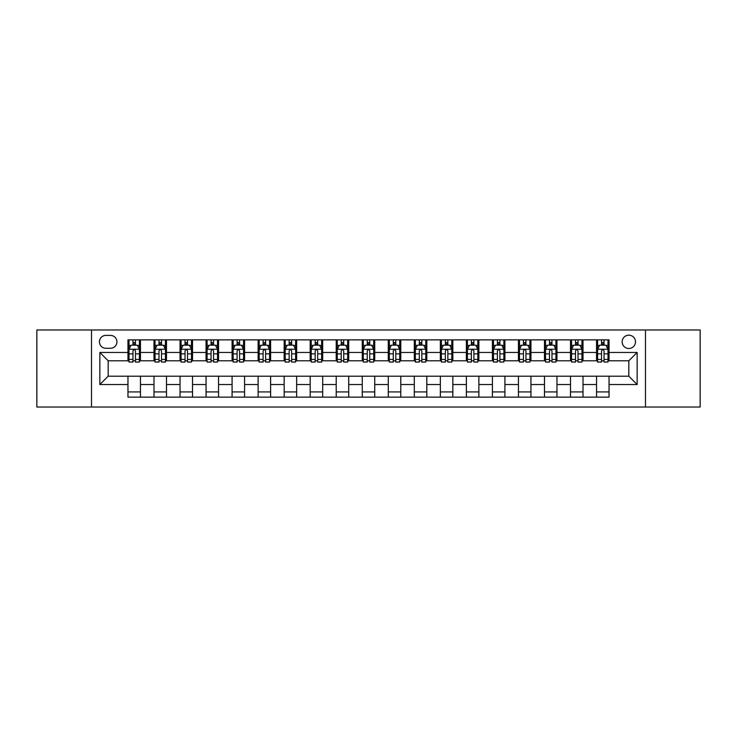 <?xml version="1.0" encoding="UTF-8"?>
<svg xmlns="http://www.w3.org/2000/svg" width="737" height="737" viewBox="0 0 737 737"><rect width="100%" height="100%" fill="white"/><g stroke="black" fill="none" stroke-linecap="round" stroke-linejoin="round"><path stroke-width="1.11" d="M628.818 335.178A6.661 6.661 0 0 0 622.157 341.839A6.661 6.661 0 0 0 628.818 348.509A6.661 6.661 0 0 0 635.487 341.839A6.661 6.661 0 0 0 628.818 335.178M645.483 407.027L700.15 407.027L700.15 329.973L645.483 329.973L645.483 407.027L91.517 407.027L91.517 329.973L36.85 329.973L36.85 407.027L91.517 407.027M105.888 348.297L110.467 348.297A6.458 6.458 0 0 0 116.925 341.839A6.458 6.458 0 0 0 110.467 335.39L105.888 335.39A6.458 6.458 0 0 0 99.431 341.839A6.458 6.458 0 0 0 105.888 348.297M645.483 329.973L91.517 329.973M127.962 384.539L99.845 384.539L99.845 352.461L127.962 352.461L127.962 360.798L108.182 360.798L108.182 376.202L127.962 376.202L127.962 397.132L609.038 397.132L609.038 376.202L628.818 376.202L628.818 360.798L609.038 360.798L609.038 352.461L637.155 352.461L637.155 384.539L609.038 384.539M609.038 352.461L609.038 339.868L127.962 339.868L127.962 352.461M596.546 339.868L596.546 360.798L597.587 360.798M601.539 360.798L604.036 360.798M607.997 360.798L609.038 360.798M596.546 360.798L581.963 360.798M570.512 339.868L570.512 360.798L571.553 360.798M575.505 360.798L578.011 360.798M570.512 360.798L555.928 360.798M544.477 339.868L544.477 360.798L545.518 360.798M549.48 360.798L551.976 360.798M544.477 360.798L529.903 360.798M518.443 339.868L518.443 360.798L519.484 360.798M523.445 360.798L525.942 360.798M518.443 360.798L503.868 360.798M492.417 339.868L492.417 360.798L493.458 360.798M497.411 360.798L499.907 360.798M492.417 360.798L477.834 360.798M466.383 339.868L466.383 360.798L467.424 360.798M471.376 360.798L473.882 360.798M466.383 360.798L451.799 360.798M440.348 339.868L440.348 360.798L441.389 360.798M445.351 360.798L447.847 360.798M440.348 360.798L425.774 360.798M414.314 339.868L414.314 360.798L415.355 360.798M419.316 360.798L421.813 360.798M414.314 360.798L399.74 360.798M388.288 339.868L388.288 360.798L389.329 360.798M393.282 360.798L395.778 360.798M388.288 360.798L373.705 360.798M362.254 339.868L362.254 360.798L363.295 360.798M367.247 360.798L369.753 360.798M362.254 360.798L347.671 360.798M336.219 339.868L336.219 360.798L337.26 360.798M341.222 360.798L343.718 360.798M336.219 360.798L321.645 360.798M310.185 339.868L310.185 360.798L311.226 360.798M315.187 360.798L317.684 360.798M310.185 360.798L295.611 360.798M284.16 339.868L284.16 360.798L285.201 360.798M289.153 360.798L291.649 360.798M284.16 360.798L269.576 360.798M258.125 339.868L258.125 360.798L259.166 360.798M263.118 360.798L265.624 360.798M258.125 360.798L243.542 360.798M232.091 339.868L232.091 360.798L233.132 360.798M237.093 360.798L239.589 360.798M232.091 360.798L217.516 360.798M206.056 339.868L206.056 360.798L207.097 360.798M211.058 360.798L213.555 360.798M206.056 360.798L191.482 360.798M180.031 339.868L180.031 360.798L181.072 360.798M185.024 360.798L187.52 360.798M180.031 360.798L165.447 360.798M153.996 339.868L153.996 360.798L155.037 360.798M158.989 360.798L161.495 360.798M153.996 360.798L139.413 360.798M127.962 360.798L129.003 360.798M132.964 360.798L135.461 360.798M127.962 376.202L140.454 376.202L140.454 397.132M609.038 376.202L140.454 376.202M140.454 339.868L140.454 360.798M127.962 345.073L129.003 345.073M132.964 345.073L135.461 345.073M139.413 345.073L140.454 345.073M127.962 391.927L140.454 391.927M153.996 376.202L153.996 397.132M166.488 339.868L166.488 360.798M153.996 345.073L155.037 345.073M158.989 345.073L161.495 345.073M165.447 345.073L166.488 345.073M166.488 376.202L166.488 397.132M153.996 391.927L166.488 391.927M180.031 376.202L180.031 397.132M192.523 376.202L192.523 397.132M180.031 391.927L192.523 391.927M192.523 339.868L192.523 360.798M180.031 345.073L181.072 345.073M185.024 345.073L187.52 345.073M191.482 345.073L192.523 345.073M206.056 376.202L206.056 397.132M218.557 376.202L218.557 397.132M206.056 391.927L218.557 391.927M218.557 339.868L218.557 360.798M206.056 345.073L207.097 345.073M211.058 345.073L213.555 345.073M217.516 345.073L218.557 345.073M232.091 376.202L232.091 397.132M244.583 376.202L244.583 397.132M232.091 391.927L244.583 391.927M244.583 339.868L244.583 360.798M232.091 345.073L233.132 345.073M237.093 345.073L239.589 345.073M243.542 345.073L244.583 345.073M258.125 376.202L258.125 397.132M270.617 376.202L270.617 397.132M258.125 391.927L270.617 391.927M270.617 339.868L270.617 360.798M258.125 345.073L259.166 345.073M263.118 345.073L265.624 345.073M269.576 345.073L270.617 345.073M284.16 376.202L284.16 397.132M296.652 376.202L296.652 397.132M284.16 391.927L296.652 391.927M296.652 339.868L296.652 360.798M284.16 345.073L285.201 345.073M289.153 345.073L291.649 345.073M295.611 345.073L296.652 345.073M310.185 376.202L310.185 397.132M322.686 376.202L322.686 397.132M310.185 391.927L322.686 391.927M322.686 339.868L322.686 360.798M310.185 345.073L311.226 345.073M315.187 345.073L317.684 345.073M321.645 345.073L322.686 345.073M336.219 376.202L336.219 397.132M348.712 376.202L348.712 397.132M336.219 391.927L348.712 391.927M348.712 339.868L348.712 360.798M336.219 345.073L337.26 345.073M341.222 345.073L343.718 345.073M347.671 345.073L348.712 345.073M362.254 376.202L362.254 397.132M374.746 376.202L374.746 397.132M362.254 391.927L374.746 391.927M374.746 339.868L374.746 360.798M362.254 345.073L363.295 345.073M367.247 345.073L369.753 345.073M373.705 345.073L374.746 345.073M388.288 376.202L388.288 397.132M400.781 376.202L400.781 397.132M388.288 391.927L400.781 391.927M400.781 339.868L400.781 360.798M388.288 345.073L389.329 345.073M393.282 345.073L395.778 345.073M399.74 345.073L400.781 345.073M414.314 376.202L414.314 397.132M426.815 376.202L426.815 397.132M414.314 391.927L426.815 391.927M426.815 339.868L426.815 360.798M414.314 345.073L415.355 345.073M419.316 345.073L421.813 345.073M425.774 345.073L426.815 345.073M440.348 376.202L440.348 397.132M452.84 376.202L452.84 397.132M440.348 391.927L452.84 391.927M452.84 339.868L452.84 360.798M440.348 345.073L441.389 345.073M445.351 345.073L447.847 345.073M451.799 345.073L452.84 345.073M466.383 376.202L466.383 397.132M478.875 376.202L478.875 397.132M466.383 391.927L478.875 391.927M478.875 339.868L478.875 360.798M466.383 345.073L467.424 345.073M471.376 345.073L473.882 345.073M477.834 345.073L478.875 345.073M492.417 376.202L492.417 397.132M504.909 376.202L504.909 397.132M492.417 391.927L504.909 391.927M504.909 339.868L504.909 360.798M492.417 345.073L493.458 345.073M497.411 345.073L499.907 345.073M503.868 345.073L504.909 345.073M518.443 376.202L518.443 397.132M530.944 376.202L530.944 397.132M518.443 391.927L530.944 391.927M530.944 339.868L530.944 360.798M518.443 345.073L519.484 345.073M523.445 345.073L525.942 345.073M529.903 345.073L530.944 345.073M544.477 376.202L544.477 397.132M556.969 376.202L556.969 397.132M544.477 391.927L556.969 391.927M556.969 339.868L556.969 360.798M544.477 345.073L545.518 345.073M549.48 345.073L551.976 345.073M555.928 345.073L556.969 345.073M570.512 376.202L570.512 397.132M583.004 376.202L583.004 397.132M570.512 391.927L583.004 391.927M583.004 339.868L583.004 360.798M570.512 345.073L571.553 345.073M575.505 345.073L578.011 345.073M581.963 345.073L583.004 345.073M596.546 376.202L596.546 397.132M596.546 391.927L609.038 391.927M596.546 345.073L597.587 345.073M601.539 345.073L604.036 345.073M607.997 345.073L609.038 345.073M108.182 360.798L99.845 352.461M108.182 376.202L99.845 384.539M637.155 352.461L628.818 360.798M637.155 384.539L628.818 376.202M135.461 342.576L132.964 342.576M139.413 359.435L135.461 359.435L135.461 362.042L139.413 362.042L139.413 349.338L137.331 345.174L131.085 345.174L129.003 349.338L129.003 362.042L132.964 362.042L132.964 359.435L129.003 359.435M129.003 349.338L129.003 339.868M139.413 349.338L139.413 339.868M132.964 345.174L132.964 339.868M135.461 339.868L135.461 345.174M135.461 359.435L135.461 350.904C134.631 349.301 133.793 349.301 132.964 350.904L132.964 359.435M161.495 342.576L158.989 342.576M165.447 359.435L161.495 359.435L161.495 362.042L165.447 362.042L165.447 349.338L163.365 345.174L157.119 345.174L155.037 349.338L155.037 362.042L158.989 362.042L158.989 359.435L155.037 359.435M155.037 349.338L155.037 339.868M165.447 349.338L165.447 339.868M158.989 345.174L158.989 339.868M161.495 339.868L161.495 345.174M161.495 359.435L161.495 350.904C160.657 349.301 159.828 349.301 158.989 350.904L158.989 359.435M187.52 342.576L185.024 342.576M191.482 359.435L187.52 359.435L187.52 362.042L191.482 362.042L191.482 349.338L189.4 345.174L183.154 345.174L181.072 349.338L181.072 362.042L185.024 362.042L185.024 359.435L181.072 359.435M181.072 349.338L181.072 339.868M191.482 349.338L191.482 339.868M185.024 345.174L185.024 339.868M187.52 339.868L187.52 345.174M187.52 359.435L187.52 350.904C186.691 349.301 185.862 349.301 185.024 350.904L185.024 359.435M213.555 342.576L211.058 342.576M217.516 359.435L213.555 359.435L213.555 362.042L217.516 362.042L217.516 349.338L215.434 345.174L209.179 345.174L207.097 349.338L207.097 362.042L211.058 362.042L211.058 359.435L207.097 359.435M207.097 349.338L207.097 339.868M217.516 349.338L217.516 339.868M211.058 345.174L211.058 339.868M213.555 339.868L213.555 345.174M213.555 359.435L213.555 350.904C212.726 349.301 211.888 349.301 211.058 350.904L211.058 359.435M239.589 342.576L237.093 342.576M243.542 359.435L239.589 359.435L239.589 362.042L243.542 362.042L243.542 349.338L241.46 345.174L235.214 345.174L233.132 349.338L233.132 362.042L237.093 362.042L237.093 359.435L233.132 359.435M233.132 349.338L233.132 339.868M243.542 349.338L243.542 339.868M237.093 345.174L237.093 339.868M239.589 339.868L239.589 345.174M239.589 359.435L239.589 350.904C238.76 349.301 237.922 349.301 237.093 350.904L237.093 359.435M265.624 342.576L263.118 342.576M269.576 359.435L265.624 359.435L265.624 362.042L269.576 362.042L269.576 349.338L267.494 345.174L261.248 345.174L259.166 349.338L259.166 362.042L263.118 362.042L263.118 359.435L259.166 359.435M259.166 349.338L259.166 339.868M269.576 349.338L269.576 339.868M263.118 345.174L263.118 339.868M265.624 339.868L265.624 345.174M265.624 359.435L265.624 350.904C264.786 349.301 263.957 349.301 263.118 350.904L263.118 359.435M291.649 342.576L289.153 342.576M295.611 359.435L291.649 359.435L291.649 362.042L295.611 362.042L295.611 349.338L293.529 345.174L287.283 345.174L285.201 349.338L285.201 362.042L289.153 362.042L289.153 359.435L285.201 359.435M285.201 349.338L285.201 339.868M295.611 349.338L295.611 339.868M289.153 345.174L289.153 339.868M291.649 339.868L291.649 345.174M291.649 359.435L291.649 350.904C290.82 349.301 289.991 349.301 289.153 350.904L289.153 359.435M317.684 342.576L315.187 342.576M321.645 359.435L317.684 359.435L317.684 362.042L321.645 362.042L321.645 349.338L319.563 345.174L313.308 345.174L311.226 349.338L311.226 362.042L315.187 362.042L315.187 359.435L311.226 359.435M311.226 349.338L311.226 339.868M321.645 349.338L321.645 339.868M315.187 345.174L315.187 339.868M317.684 339.868L317.684 345.174M317.684 359.435L317.684 350.904C316.855 349.301 316.016 349.301 315.187 350.904L315.187 359.435M343.718 342.576L341.222 342.576M347.671 359.435L343.718 359.435L343.718 362.042L347.671 362.042L347.671 349.338L345.589 345.174L339.342 345.174L337.26 349.338L337.26 362.042L341.222 362.042L341.222 359.435L337.26 359.435M337.26 349.338L337.26 339.868M347.671 349.338L347.671 339.868M341.222 345.174L341.222 339.868M343.718 339.868L343.718 345.174M343.718 359.435L343.718 350.904C342.889 349.301 342.051 349.301 341.222 350.904L341.222 359.435M369.753 342.576L367.247 342.576M373.705 359.435L369.753 359.435L369.753 362.042L373.705 362.042L373.705 349.338L371.623 345.174L365.377 345.174L363.295 349.338L363.295 362.042L367.247 362.042L367.247 359.435L363.295 359.435M363.295 349.338L363.295 339.868M373.705 349.338L373.705 339.868M367.247 345.174L367.247 339.868M369.753 339.868L369.753 345.174M369.753 359.435L369.753 350.904C368.915 349.301 368.085 349.301 367.247 350.904L367.247 359.435M395.778 342.576L393.282 342.576M399.74 359.435L395.778 359.435L395.778 362.042L399.74 362.042L399.74 349.338L397.658 345.174L391.411 345.174L389.329 349.338L389.329 362.042L393.282 362.042L393.282 359.435L389.329 359.435M389.329 349.338L389.329 339.868M399.74 349.338L399.74 339.868M393.282 345.174L393.282 339.868M395.778 339.868L395.778 345.174M395.778 359.435L395.778 350.904C394.949 349.301 394.12 349.301 393.282 350.904L393.282 359.435M421.813 342.576L419.316 342.576M425.774 359.435L421.813 359.435L421.813 362.042L425.774 362.042L425.774 349.338L423.692 345.174L417.437 345.174L415.355 349.338L415.355 362.042L419.316 362.042L419.316 359.435L415.355 359.435M415.355 349.338L415.355 339.868M425.774 349.338L425.774 339.868M419.316 345.174L419.316 339.868M421.813 339.868L421.813 345.174M421.813 359.435L421.813 350.904C420.984 349.301 420.145 349.301 419.316 350.904L419.316 359.435M447.847 342.576L445.351 342.576M451.799 359.435L447.847 359.435L447.847 362.042L451.799 362.042L451.799 349.338L449.717 345.174L443.471 345.174L441.389 349.338L441.389 362.042L445.351 362.042L445.351 359.435L441.389 359.435M441.389 349.338L441.389 339.868M451.799 349.338L451.799 339.868M445.351 345.174L445.351 339.868M447.847 339.868L447.847 345.174M447.847 359.435L447.847 350.904C447.018 349.301 446.18 349.301 445.351 350.904L445.351 359.435M473.882 342.576L471.376 342.576M477.834 359.435L473.882 359.435L473.882 362.042L477.834 362.042L477.834 349.338L475.752 345.174L469.506 345.174L467.424 349.338L467.424 362.042L471.376 362.042L471.376 359.435L467.424 359.435M467.424 349.338L467.424 339.868M477.834 349.338L477.834 339.868M471.376 345.174L471.376 339.868M473.882 339.868L473.882 345.174M473.882 359.435L473.882 350.904C473.043 349.301 472.214 349.301 471.376 350.904L471.376 359.435M499.907 342.576L497.411 342.576M503.868 359.435L499.907 359.435L499.907 362.042L503.868 362.042L503.868 349.338L501.786 345.174L495.54 345.174L493.458 349.338L493.458 362.042L497.411 362.042L497.411 359.435L493.458 359.435M493.458 349.338L493.458 339.868M503.868 349.338L503.868 339.868M497.411 345.174L497.411 339.868M499.907 339.868L499.907 345.174M499.907 359.435L499.907 350.904C499.078 349.301 498.249 349.301 497.411 350.904L497.411 359.435M525.942 342.576L523.445 342.576M529.903 359.435L525.942 359.435L525.942 362.042L529.903 362.042L529.903 349.338L527.821 345.174L521.566 345.174L519.484 349.338L519.484 362.042L523.445 362.042L523.445 359.435L519.484 359.435M519.484 349.338L519.484 339.868M529.903 349.338L529.903 339.868M523.445 345.174L523.445 339.868M525.942 339.868L525.942 345.174M525.942 359.435L525.942 350.904C525.112 349.301 524.274 349.301 523.445 350.904L523.445 359.435M551.976 342.576L549.48 342.576M555.928 359.435L551.976 359.435L551.976 362.042L555.928 362.042L555.928 349.338L553.846 345.174L547.6 345.174L545.518 349.338L545.518 362.042L549.48 362.042L549.48 359.435L545.518 359.435M545.518 349.338L545.518 339.868M555.928 349.338L555.928 339.868M549.48 345.174L549.48 339.868M551.976 339.868L551.976 345.174M551.976 359.435L551.976 350.904C551.147 349.301 550.309 349.301 549.48 350.904L549.48 359.435M578.011 342.576L575.505 342.576M581.963 359.435L578.011 359.435L578.011 362.042L581.963 362.042L581.963 349.338L579.881 345.174L573.635 345.174L571.553 349.338L571.553 362.042L575.505 362.042L575.505 359.435L571.553 359.435M571.553 349.338L571.553 339.868M581.963 349.338L581.963 339.868M575.505 345.174L575.505 339.868M578.011 339.868L578.011 345.174M578.011 359.435L578.011 350.904C577.172 349.301 576.343 349.301 575.505 350.904L575.505 359.435M604.036 342.576L601.539 342.576M607.997 359.435L604.036 359.435L604.036 362.042L607.997 362.042L607.997 349.338L605.915 345.174L599.669 345.174L597.587 349.338L597.587 362.042L601.539 362.042L601.539 359.435L597.587 359.435M597.587 349.338L597.587 339.868M607.997 349.338L607.997 339.868M601.539 345.174L601.539 339.868M604.036 339.868L604.036 345.174M604.036 359.435L604.036 350.904C603.207 349.301 602.378 349.301 601.539 350.904L601.539 359.435M153.996 384.539L140.454 384.539M153.996 352.461L140.454 352.461M180.031 352.461L166.488 352.461M180.031 384.539L166.488 384.539M206.056 352.461L192.523 352.461M206.056 384.539L192.523 384.539M232.091 352.461L218.557 352.461M232.091 384.539L218.557 384.539M258.125 352.461L244.583 352.461M258.125 384.539L244.583 384.539M284.16 352.461L270.617 352.461M284.16 384.539L270.617 384.539M310.185 352.461L296.652 352.461M310.185 384.539L296.652 384.539M336.219 352.461L322.686 352.461M336.219 384.539L322.686 384.539M362.254 352.461L348.712 352.461M362.254 384.539L348.712 384.539M388.288 352.461L374.746 352.461M388.288 384.539L374.746 384.539M414.314 352.461L400.781 352.461M414.314 384.539L400.781 384.539M440.348 352.461L426.815 352.461M440.348 384.539L426.815 384.539M466.383 352.461L452.84 352.461M466.383 384.539L452.84 384.539M492.417 352.461L478.875 352.461M492.417 384.539L478.875 384.539M518.443 352.461L504.909 352.461M518.443 384.539L504.909 384.539M544.477 352.461L530.944 352.461M544.477 384.539L530.944 384.539M570.512 352.461L556.969 352.461M570.512 384.539L556.969 384.539M596.546 352.461L583.004 352.461M596.546 384.539L583.004 384.539M139.367 349.237L129.058 349.237M129.003 345.423L130.965 345.423M137.46 345.423L139.413 345.423M132.964 353.852L129.003 353.852M139.413 353.852L135.461 353.852M135.461 343.893L132.964 343.893M165.401 349.237L155.092 349.237M155.037 345.423L156.99 345.423M163.494 345.423L165.447 345.423M158.989 353.852L155.037 353.852M165.447 353.852L161.495 353.852M161.495 343.893L158.989 343.893M191.427 349.237L181.118 349.237M181.072 345.423L183.025 345.423M189.52 345.423L191.482 345.423M185.024 353.852L181.072 353.852M191.482 353.852L187.52 353.852M187.52 343.893L185.024 343.893M217.461 349.237L207.152 349.237M207.097 345.423L209.059 345.423M215.554 345.423L217.516 345.423M211.058 353.852L207.097 353.852M217.516 353.852L213.555 353.852M213.555 343.893L211.058 343.893M243.496 349.237L233.187 349.237M233.132 345.423L235.094 345.423M241.589 345.423L243.542 345.423M237.093 353.852L233.132 353.852M243.542 353.852L239.589 353.852M239.589 343.893L237.093 343.893M269.53 349.237L259.221 349.237M259.166 345.423L261.119 345.423M267.623 345.423L269.576 345.423M263.118 353.852L259.166 353.852M269.576 353.852L265.624 353.852M265.624 343.893L263.118 343.893M295.555 349.237L285.247 349.237M285.201 345.423L287.154 345.423M293.648 345.423L295.611 345.423M289.153 353.852L285.201 353.852M295.611 353.852L291.649 353.852M291.649 343.893L289.153 343.893M321.59 349.237L311.281 349.237M311.226 345.423L313.188 345.423M319.683 345.423L321.645 345.423M315.187 353.852L311.226 353.852M321.645 353.852L317.684 353.852M317.684 343.893L315.187 343.893M347.624 349.237L337.316 349.237M337.26 345.423L339.223 345.423M345.717 345.423L347.671 345.423M341.222 353.852L337.26 353.852M347.671 353.852L343.718 353.852M343.718 343.893L341.222 343.893M373.65 349.237L363.35 349.237M363.295 345.423L365.248 345.423M371.752 345.423L373.705 345.423M367.247 353.852L363.295 353.852M373.705 353.852L369.753 353.852M369.753 343.893L367.247 343.893M399.684 349.237L389.376 349.237M389.329 345.423L391.283 345.423M397.777 345.423L399.74 345.423M393.282 353.852L389.329 353.852M399.74 353.852L395.778 353.852M395.778 343.893L393.282 343.893M425.719 349.237L415.41 349.237M415.355 345.423L417.317 345.423M423.812 345.423L425.774 345.423M419.316 353.852L415.355 353.852M425.774 353.852L421.813 353.852M421.813 343.893L419.316 343.893M451.753 349.237L441.445 349.237M441.389 345.423L443.352 345.423M449.846 345.423L451.799 345.423M445.351 353.852L441.389 353.852M451.799 353.852L447.847 353.852M447.847 343.893L445.351 343.893M477.779 349.237L467.47 349.237M467.424 345.423L469.377 345.423M475.881 345.423L477.834 345.423M471.376 353.852L467.424 353.852M477.834 353.852L473.882 353.852M473.882 343.893L471.376 343.893M503.813 349.237L493.504 349.237M493.458 345.423L495.411 345.423M501.906 345.423L503.868 345.423M497.411 353.852L493.458 353.852M503.868 353.852L499.907 353.852M499.907 343.893L497.411 343.893M529.848 349.237L519.539 349.237M519.484 345.423L521.446 345.423M527.941 345.423L529.903 345.423M523.445 353.852L519.484 353.852M529.903 353.852L525.942 353.852M525.942 343.893L523.445 343.893M555.882 349.237L545.573 349.237M545.518 345.423L547.48 345.423M553.975 345.423L555.928 345.423M549.48 353.852L545.518 353.852M555.928 353.852L551.976 353.852M551.976 343.893L549.48 343.893M581.908 349.237L571.599 349.237M571.553 345.423L573.506 345.423M580.01 345.423L581.963 345.423M575.505 353.852L571.553 353.852M581.963 353.852L578.011 353.852M578.011 343.893L575.505 343.893M607.942 349.237L597.633 349.237M597.587 345.423L599.54 345.423M606.035 345.423L607.997 345.423M601.539 353.852L597.587 353.852M607.997 353.852L604.036 353.852M604.036 343.893L601.539 343.893"/></g></svg>
